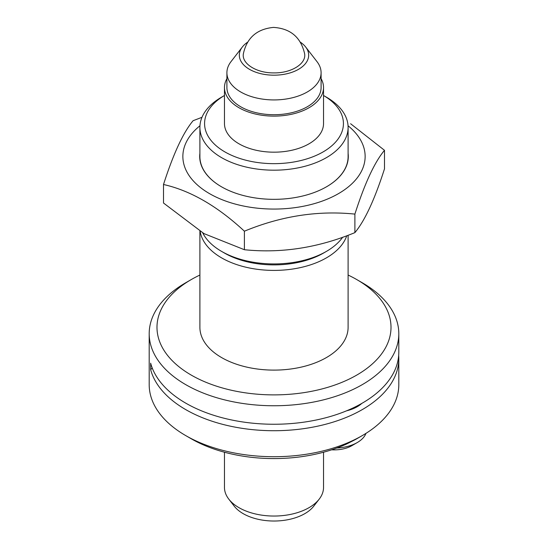 <?xml version="1.0" encoding="UTF-8"?>
<svg xmlns="http://www.w3.org/2000/svg" width="548" height="548" viewBox="0 0 548 548"><rect width="100%" height="100%" fill="white"/><g stroke="black" fill="none" stroke-linecap="round" stroke-linejoin="round"><path stroke-width="0.82" d="M346.651 410.788A32.496 18.762 0 0 0 361.749 403.438M152.255 368.064A396.273 228.783 0 0 0 150.645 369.64A124.807 72.055 180 0 0 185.745 409.616A124.807 72.055 180 0 0 321.765 425.234A124.807 72.055 180 0 0 398.807 358.666A124.807 72.055 180 0 0 398.684 355.426M150.645 369.64L150.645 363.166A124.807 72.055 0 0 0 185.745 403.143A124.807 72.055 0 0 0 321.765 418.768A124.807 72.055 0 0 0 398.807 352.193L398.807 333.698A124.807 72.055 180 0 1 321.765 400.273A124.807 72.055 180 0 1 185.745 384.648A124.807 72.055 180 0 1 149.193 333.698A124.807 72.055 180 0 1 185.745 282.747L191.259 279.562A117.012 67.555 0 0 0 191.259 375.099A117.012 67.555 0 0 0 356.734 375.099A117.012 67.555 0 0 0 356.741 279.562A117.012 67.555 0 0 0 348.103 275.048M221.604 157.653A74.103 42.785 180 0 1 199.897 127.396A74.103 42.785 180 0 1 221.598 97.147L224.468 95.496A69.425 40.079 0 0 0 224.913 151.919A69.425 40.079 0 0 0 322.868 152.049A69.425 40.079 0 0 0 323.532 95.496L326.403 97.147A74.103 42.785 180 0 1 348.103 127.396A74.103 42.785 180 0 1 302.359 166.928A74.103 42.785 180 0 1 221.604 157.653M326.471 186.813A74.103 42.785 0 0 0 348.103 156.605L348.103 127.396M199.897 127.396L199.897 156.605A74.103 42.785 0 0 0 221.529 186.813M199.897 153.31A74.302 42.895 0 0 0 221.461 186.772A74.302 42.895 0 0 0 326.54 186.772A74.302 42.895 0 0 0 348.103 153.31M348.049 125.766A91.139 52.622 180 0 1 334.855 195.615A91.139 52.622 180 0 1 213.145 195.615A91.139 52.622 180 0 1 199.952 125.766M201.993 117.299L193.108 120.704C183.265 132.424 173.401 153.687 163.503 184.498C190.464 190.588 217.433 206.151 244.394 231.194C281.131 216.022 317.963 210.322 354.892 214.104C364.735 183.402 374.599 162.139 384.497 150.31L350.61 123.732M354.892 214.104L354.892 232.626C318.148 247.799 281.316 253.498 244.394 249.717L203.952 233.592L163.503 203.02L163.503 184.498M384.497 150.31L384.497 168.832C374.654 199.534 364.783 220.796 354.892 232.626M244.394 231.194L244.394 249.717M342.664 237.236A74.103 42.785 180 0 1 326.403 251.402A74.103 42.785 180 0 1 221.604 251.402A74.103 42.785 180 0 1 221.598 251.402A74.103 42.785 180 0 1 202.739 232.886M224.406 253.025L221.604 251.402L224.406 253.025A70.137 40.497 180 0 0 323.594 253.025L326.403 251.402M346.754 235.756A74.103 42.785 180 0 1 295.694 268.534A74.103 42.785 180 0 1 221.604 257.875A74.103 42.785 180 0 1 200.178 231.345M199.897 275.048A117.012 67.555 0 0 0 191.259 279.562M199.897 231.174L199.897 327.327A74.103 42.785 0 0 0 221.604 357.577A74.103 42.785 0 0 0 302.359 366.852A74.103 42.785 0 0 0 348.103 327.327L348.103 235.256M321.094 78.665A49.532 28.599 180 0 1 323.532 87.522L323.532 123.574A49.532 28.599 180 0 1 292.954 150.001A49.532 28.599 180 0 1 238.976 143.802A49.532 28.599 180 0 1 224.468 123.574L224.468 87.522A49.532 28.599 180 0 1 226.906 78.665M304.585 53.574C306.675 63.554 291.454 73.185 274.014 72.898C256.608 73.206 241.312 63.561 243.415 53.574C246.943 37.73 256.978 29.003 273.514 27.4C290.413 28.489 300.77 37.209 304.585 53.574M300.407 42.196A34.675 20.016 180 0 1 305.654 46.998A34.675 20.016 180 0 1 274 75.186A34.675 20.016 180 0 1 242.346 46.998A34.675 20.016 180 0 1 247.593 42.196M305.654 46.998L316.991 61.636A47.094 27.188 180 0 1 321.094 72.74A47.094 27.188 180 0 1 274 99.928A47.094 27.188 180 0 1 226.906 72.74A47.094 27.188 180 0 1 231.009 61.636L242.346 46.998M321.094 72.74L321.094 87.522A47.094 27.188 180 0 1 274 114.717A47.094 27.188 180 0 1 226.906 87.522L226.906 72.74M323.532 87.522A49.532 28.599 180 0 1 292.954 113.943A49.532 28.599 180 0 1 238.976 107.744A49.532 28.599 180 0 1 224.468 87.522M356.741 279.562L362.255 282.747A124.807 72.055 180 0 1 398.807 333.698M149.193 333.698L149.193 384.648A124.807 72.055 0 0 0 185.745 435.605A124.807 72.055 0 0 0 362.255 435.605A124.807 72.055 0 0 0 398.807 384.648L398.807 358.666M185.745 435.605L191.259 438.79L185.745 435.605M362.255 435.605L357.365 438.427A117.889 68.062 180 0 1 355.104 439.695L347.069 443.784A117.012 67.555 180 0 1 191.259 438.79M224.468 452.223L224.468 487.446A49.532 28.599 0 0 0 228.783 499.118L234.208 506.126A43.587 25.167 0 0 0 243.175 513.647A43.587 25.167 0 0 0 313.792 506.126L319.217 499.118A49.532 28.599 0 0 0 323.532 487.446L323.532 452.223M331.643 449.805A24.907 14.378 0 0 0 351.857 445.675L357.221 442.579A32.496 18.762 0 0 0 365.975 433.358M228.783 499.118A49.532 28.599 0 0 0 238.976 507.667A49.532 28.599 0 0 0 319.217 499.118M336.821 448.011A32.496 18.762 0 0 0 357.221 442.579"/></g></svg>
